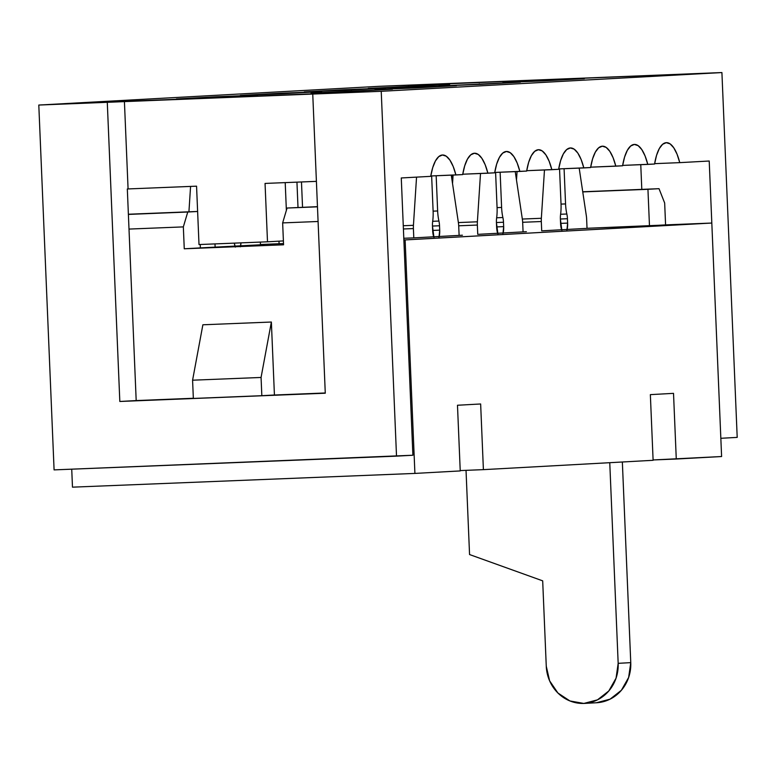 <?xml version="1.0" encoding="UTF-8"?>
<svg xmlns="http://www.w3.org/2000/svg" width="776" height="776" viewBox="0 0 776 776"><rect width="100%" height="100%" fill="white"/><g stroke="black" fill="none" stroke-linecap="round" stroke-linejoin="round"><path stroke-width="1.16" d="M653.091 459.955L721.602 456.53L711.815 223.042L665.585 224.894L664.663 203.002L659.018 188.684L582.757 191.914L647.941 189.296L649.473 225.777L587.025 228.289L711.815 223.042L721.602 456.53L676.274 459.023L673.519 393.354L650.356 394.635L653.111 460.304L483.399 469.645L653.111 460.304L650.356 394.635L673.519 393.354L676.274 459.023L653.091 459.955M460.216 470.576L483.399 469.645L480.645 403.976L457.481 405.247L460.236 470.925L414.908 473.418L460.236 470.925L457.481 405.247L480.645 403.976L483.399 469.645L460.216 470.576M72.478 487.163L414.908 473.418L72.478 487.163L71.731 469.179L72.478 487.163M129 229.075L183.34 226.893L184.261 248.786L283.56 244.799L282.648 222.906L318.082 221.49L282.648 222.906L287.071 208.036L317.462 206.659L287.071 208.036L317.471 206.823L287.071 208.036L282.648 222.906L283.56 244.799L184.261 248.786L200.373 247.903L200.227 244.498L200.373 247.903L264.102 244.605L184.261 248.786L183.34 226.893L129 229.075M403.86 239.968L405.12 239.92L414.908 473.418L405.12 239.92L711.815 223.042L403.86 239.968M271.367 322.03L202.875 324.785L192.584 380.201L261.066 377.456L271.367 322.03L202.875 324.785L192.584 380.201L193.35 398.447L261.832 395.692L261.066 377.456L192.584 380.201L193.35 398.447L261.832 395.692L261.066 377.456L271.367 322.03L274.423 395.003L271.367 322.03M128.379 214.244L197.628 211.46L128.389 214.409L187.763 212.023L183.34 226.893L187.763 212.023L197.628 211.479L128.379 214.244M582.727 191.769L659.018 188.684L582.727 191.769M596.434 702.755A38.703 36.327 -93.2 0 0 596.598 702.746A38.703 36.327 -93.2 0 0 630.762 662.636L622.352 461.992L630.762 662.636L618.171 663.335L616.057 678.156L608.801 690.97L597.501 699.845L583.843 703.444L569.923 700.951L557.915 693.007L549.612 680.824L546.265 666.215L542.686 580.846L469.558 554.549L466.027 470.343L469.558 554.549L542.686 580.846L546.265 666.215A38.703 36.327 86.8 0 0 583.843 703.444L596.434 702.755L610.091 699.147L621.392 690.271L628.647 677.458L630.762 662.636L618.171 663.335L609.761 462.69L618.171 663.335A38.703 36.327 86.8 0 1 584.008 703.434A38.703 36.327 86.8 0 1 583.843 703.444L584.173 703.425M462.428 235.215L414.588 237.844L462.428 235.215M403.792 238.28L414.588 237.844L403.792 238.28M260.435 244.508L283.512 243.538L260.435 244.508M478.54 234.323L526.38 231.694L478.54 234.323M542.502 230.811L590.342 228.173L542.502 230.811M664.663 203.002L665.585 224.894L649.473 225.777L647.941 189.296L659.018 188.684L664.663 203.002M274.423 395.003L261.832 395.692L274.423 395.003M442.446 154.996A42.583 14.705 -92.3 0 1 442.524 154.996A42.583 14.705 -92.3 0 1 455.9 174.959L430.787 175.968L462.7 174.59L455.9 174.959L453.203 166.52L449.915 160.118L446.248 156.199L442.446 154.996L438.77 156.606L435.443 160.923L432.707 167.645L430.728 176.346L401.27 177.966L430.728 176.346A42.583 14.705 -92.3 0 1 442.446 154.996M474.427 153.241A42.583 14.705 -92.3 0 1 474.505 153.231A42.583 14.705 -92.3 0 1 487.881 173.203L462.768 174.212L494.681 172.825L487.881 173.203L485.184 164.754L481.896 158.362L478.229 154.434L474.427 153.241L470.741 154.851L467.424 159.158L464.688 165.889L462.7 174.59A42.583 14.705 -92.3 0 1 474.427 153.241M506.408 151.475A42.583 14.705 -92.3 0 1 506.485 151.475A42.583 14.705 -92.3 0 1 519.862 171.438L494.748 172.447L526.662 171.069L519.862 171.438L517.165 162.999L513.867 156.597L510.201 152.678L506.408 151.475L502.722 153.085L499.404 157.402L496.659 164.124L494.681 172.825A42.583 14.705 -92.3 0 1 506.408 151.475M538.379 149.719A42.583 14.705 -92.3 0 1 538.457 149.71A42.583 14.705 -92.3 0 1 551.843 169.682L526.72 170.691L558.642 169.304L551.843 169.682L549.136 161.233L545.848 154.841L542.182 150.913L538.379 149.719L534.703 151.33L531.385 155.636L528.64 162.368L526.662 171.069A42.583 14.705 -92.3 0 1 538.379 149.719M570.36 147.954A42.583 14.705 -92.3 0 1 570.438 147.954A42.583 14.705 -92.3 0 1 583.814 167.917L558.701 168.925L590.614 167.548L583.814 167.917L581.117 159.478L577.829 153.076L574.162 149.157L570.36 147.954L566.684 149.564L563.357 153.881L560.621 160.603L558.642 169.304A42.583 14.705 -92.3 0 1 570.36 147.954M602.341 146.198A42.583 14.705 -92.3 0 1 602.418 146.189A42.583 14.705 -92.3 0 1 615.795 166.161L590.682 167.17L622.595 165.783L615.795 166.161L613.098 157.712L609.81 151.32L606.143 147.391L602.341 146.198L598.655 147.809L595.337 152.115L592.592 158.847L590.614 167.548A42.583 14.705 -92.3 0 1 602.341 146.198M634.322 144.433A42.583 14.705 -92.3 0 1 634.39 144.433A42.583 14.705 -92.3 0 1 647.776 164.396L622.653 165.404L654.575 164.027L647.776 164.396L645.079 155.957L641.781 149.564L638.115 145.636L634.322 144.433L630.636 146.043L627.318 150.36L624.573 157.082L622.595 165.783A42.583 14.705 -92.3 0 1 634.322 144.433M666.293 142.677A42.583 14.705 -92.3 0 1 666.371 142.668A42.583 14.705 -92.3 0 1 679.757 162.64L654.634 163.649L679.757 162.64L677.05 154.191L673.762 147.799L670.095 143.87L666.293 142.677L662.617 144.287L659.29 148.594L656.554 155.326L654.575 164.027A42.583 14.705 -92.3 0 1 666.293 142.677M127.322 188.966L196.561 186.172L127.322 188.966L136.188 400.571L119.824 401.473L107.282 102.306L124.412 101.365L128.079 188.927L124.412 101.365L329.868 93.12L312.747 94.061L325.28 393.219L312.747 94.061L381.229 91.306L396.517 456.142L412.89 455.24L54.087 469.887L396.517 456.142L381.229 91.306L721.913 72.556L379.483 86.301L38.8 105.051L107.282 102.306L119.824 401.473L325.28 393.219L119.824 401.473L136.188 400.571L127.322 188.966M265.053 183.427L316.404 181.361L265.053 183.427L267.497 241.802L199.005 244.547L196.561 186.172L199.005 244.547L267.497 241.802L265.053 183.427M325.27 392.976L273.162 395.071L325.27 392.976M193.34 398.272L136.188 400.571L193.34 398.272M54.087 469.887L38.8 105.051L54.087 469.887M452.01 180.051L451.807 175.124L452.01 180.051M447.975 83.808L379.483 86.301L38.8 105.051L381.229 91.306L721.913 72.556L737.2 437.392L721.913 72.556L447.975 83.808M401.27 177.966L412.89 455.24L401.27 177.966M737.2 437.392L720.836 438.295L709.215 161.02L679.757 162.64L709.215 161.02L720.836 438.295L737.2 437.392M217.464 97.31L176.375 98.959L216.669 96.738L257.758 95.089L176.375 98.959L216.669 96.738L257.758 95.089L217.464 97.31M352.178 91.432L311.089 93.081L392.462 89.211L311.089 93.081L392.462 89.211L352.178 91.432M281.426 93.789L240.337 95.438L280.621 93.227L321.71 91.578L240.337 95.438L280.621 93.227L321.71 91.578L281.426 93.789M416.13 87.911L375.041 89.56L415.325 87.339L456.424 85.69L375.041 89.56L415.325 87.339L456.424 85.69L416.13 87.911M345.378 90.268L304.289 91.917L344.573 89.706L385.672 88.057L304.289 91.917L344.573 89.706L385.672 88.057L345.378 90.268M480.092 84.39L438.993 86.039L520.376 82.169L438.993 86.039L520.376 82.169L480.092 84.39M409.34 86.747L368.251 88.396L449.624 84.535L368.251 88.396L449.624 84.535L409.34 86.747M544.044 80.869L502.955 82.518L584.328 78.648L502.955 82.518L584.328 78.648L544.044 80.869M640.763 164.677L641.8 189.383L640.763 164.677M285.209 182.612L286.373 210.393L285.209 182.612M283.395 240.919L267.497 241.802L283.395 240.919M543.268 80.898L543.239 80.297L543.268 80.898M408.554 86.776L408.535 86.184L408.554 86.776M479.306 84.419L479.287 83.818L479.306 84.419M344.602 90.297L344.573 89.706L344.602 90.297M415.354 87.94L415.325 87.339L415.354 87.94M280.65 93.818L280.621 93.227L280.65 93.818M351.392 91.461L351.373 90.86L351.392 91.461M216.688 97.339L216.669 96.738L216.688 97.339M516.496 180.051L517.049 171.554L516.496 180.051M559.554 168.896L561.029 204.175A21.912 7.566 -92.3 0 1 560.592 214.36A10.224 3.531 87.7 0 0 560.388 219.113A10.224 3.531 -92.3 0 1 560.592 214.36A21.912 7.566 -92.3 0 0 561.029 204.175L559.554 168.896M561.591 229.754A10.224 3.531 -92.3 0 1 560.573 223.488L560.388 219.113L561.911 230.656M566.897 230.385L567.625 223.1L560.573 223.381L567.625 223.1A10.224 3.531 -92.3 0 1 567.14 229.453M567.625 223.1L567.44 218.725L560.388 219.007L567.44 218.725A10.224 3.531 87.7 0 0 566.849 214.011A10.224 3.531 -92.3 0 1 567.44 218.725L567.625 223.1M560.611 214.263L566.849 214.011A21.912 7.566 -92.3 0 1 565.558 203.923L561.029 204.107L565.558 203.923L564.084 168.712L565.558 203.923A21.912 7.566 -92.3 0 0 566.849 214.011L560.611 214.263M579.187 168.101L586.336 215.806A10.951 3.783 -92.3 0 1 586.637 219.036L587.025 228.357L586.637 219.036A10.951 3.783 -92.3 0 0 586.336 215.806L579.187 168.101M522.665 222.285L541.308 221.529L541.706 230.841L541.308 221.529A10.951 3.783 -92.3 0 1 541.347 218.279L522.335 219.045L541.347 218.279L544.471 169.973L541.347 218.279A10.951 3.783 -92.3 0 0 541.308 221.529L522.665 222.285M452.534 183.572L453.087 175.075L452.534 183.572M495.592 172.417L497.077 207.696A21.912 7.566 -92.3 0 1 496.64 217.881A10.224 3.531 87.7 0 0 496.436 222.634A10.224 3.531 -92.3 0 1 496.64 217.881A21.912 7.566 -92.3 0 0 497.077 207.696L495.592 172.417M497.639 233.275A10.224 3.531 -92.3 0 1 496.621 227.009L496.436 222.634L497.959 234.177M502.935 233.896L503.673 226.621L496.611 226.902L503.673 226.621A10.224 3.531 -92.3 0 1 503.178 232.975M503.673 226.621L503.488 222.246L496.436 222.528L503.488 222.246A10.224 3.531 87.7 0 0 502.887 217.532A10.224 3.531 -92.3 0 1 503.488 222.246L503.673 226.621M496.65 217.784L502.887 217.532A21.912 7.566 -92.3 0 1 501.606 207.444L497.067 207.629L501.606 207.444L500.132 172.233L501.606 207.444A21.912 7.566 -92.3 0 0 502.887 217.532L496.65 217.784M515.235 171.622L522.374 219.327A10.951 3.783 -92.3 0 1 522.684 222.557L523.072 231.879L522.684 222.557A10.951 3.783 -92.3 0 0 522.374 219.327L515.235 171.622M458.713 225.797L477.356 225.05L477.744 234.362L477.356 225.05A10.951 3.783 -92.3 0 1 477.385 221.8L458.373 222.566L477.385 221.8L480.509 173.494L477.385 221.8A10.951 3.783 -92.3 0 0 477.356 225.05L458.713 225.797M431.64 175.939L433.115 211.218A21.912 7.566 -92.3 0 1 432.678 221.403A10.224 3.531 87.7 0 0 432.484 226.155A10.224 3.531 -92.3 0 1 432.678 221.403A21.912 7.566 -92.3 0 0 433.115 211.218L431.64 175.939M433.677 236.796A10.224 3.531 -92.3 0 1 432.659 230.53L432.484 226.155L433.997 237.698M438.983 237.417L439.711 230.142L432.659 230.424L439.711 230.142A10.224 3.531 -92.3 0 1 439.226 236.496M439.711 230.142L439.526 225.767L432.475 226.049L439.526 225.767A10.224 3.531 87.7 0 0 438.935 221.053A10.224 3.531 -92.3 0 1 439.526 225.767L439.711 230.142M432.698 221.305L438.935 221.053A21.912 7.566 -92.3 0 1 437.645 210.965L433.115 211.15L437.645 210.965L436.17 175.754L437.645 210.965A21.912 7.566 -92.3 0 0 438.935 221.053L432.698 221.305M451.273 175.143L458.422 222.848A10.951 3.783 -92.3 0 1 458.723 226.078L459.111 235.4L458.723 226.078A10.951 3.783 -92.3 0 0 458.422 222.848L451.273 175.143M403.404 228.978L413.404 228.571L413.792 237.883L413.404 228.571A10.951 3.783 -92.3 0 1 413.433 225.321L403.268 225.729L413.433 225.321L416.547 177.132L413.433 225.321A10.951 3.783 -92.3 0 0 413.404 228.571L403.404 228.978M301.476 181.962L302.543 207.25L301.476 181.962M298.003 207.434L296.946 182.147L298.003 207.434M278.972 241.171L279.088 243.761L278.972 241.171M260.455 244.809L260.338 242.083L260.455 244.809M240.56 245.905A10.224 3.531 -92.3 0 0 240.996 242.859L240.317 246.826M235.332 247.098L234.313 243.131A10.224 3.531 -92.3 0 0 235.021 246.205M214.991 243.906L215.127 247.282L214.991 243.906M190.576 186.415L188.927 211.809L190.576 186.415M596.598 702.746L584.008 703.434"/></g></svg>
